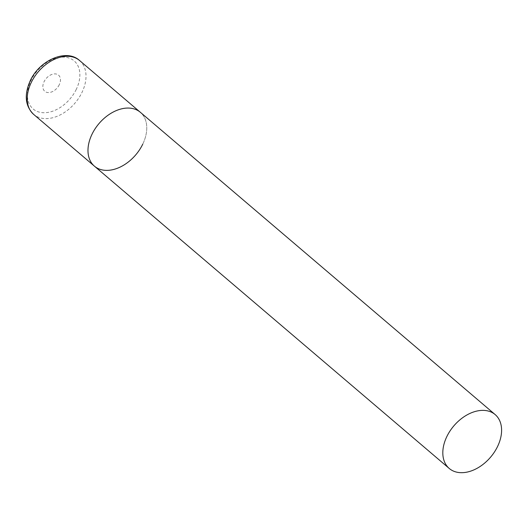 <?xml version="1.0" encoding="UTF-8"?>
<svg xmlns="http://www.w3.org/2000/svg" width="528" height="528" viewBox="0 0 528 528"><rect width="100%" height="100%" fill="white"/><g stroke="black" fill="none" stroke-linecap="round" stroke-linejoin="round"><path stroke-width="0.4" stroke-dasharray="2.64 1.98" d="M94.413 166.155A35.396 24.13 130.4 0 0 102.505 169.97A35.396 24.13 130.4 0 0 139.603 149.701A35.396 24.13 130.4 0 0 140.323 112.273A35.396 24.13 -49.6 0 1 142.732 144.19M79.57 60.509A35.396 24.13 -49.6 0 1 81.979 92.426A35.396 24.13 -49.6 0 1 33.66 114.391M76.276 89.357A31.594 21.536 -49.6 0 1 40.366 112.372A31.594 21.536 -49.6 0 1 31 80.474A31.594 21.536 -49.6 0 1 66.911 57.46A31.594 21.536 -49.6 0 1 76.276 89.357M59.268 84.724A10.619 7.24 -49.6 0 1 47.197 92.453A10.619 7.24 -49.6 0 1 44.055 81.734A10.619 7.24 -49.6 0 1 56.12 73.999A10.619 7.24 -49.6 0 1 59.268 84.724"/><path stroke-width="0.79" d="M142.732 144.19A35.396 24.13 -49.6 0 1 94.413 166.155A35.396 24.13 -49.6 0 1 92.011 134.237A35.396 24.13 -49.6 0 1 140.323 112.273A35.396 24.13 130.4 0 0 132.238 108.458A35.396 24.13 130.4 0 0 95.139 128.726A35.396 24.13 130.4 0 0 94.413 166.155L33.66 114.391A35.396 24.13 -49.6 0 1 31.258 82.474A35.396 24.13 -49.6 0 1 79.57 60.509C66.726 48.378 39.554 60.007 30.215 80.804C24.017 94.875 25.166 106.069 33.66 114.391M487.073 410.771A35.396 24.13 130.4 0 0 449.975 431.039A35.396 24.13 130.4 0 0 449.255 468.475A35.396 24.13 130.4 0 0 457.34 472.289A35.396 24.13 130.4 0 0 494.439 452.014A35.396 24.13 130.4 0 0 495.165 414.586A35.396 24.13 130.4 0 0 487.073 410.771M495.165 414.586L79.57 60.509M94.413 166.155L449.255 468.475"/></g></svg>
